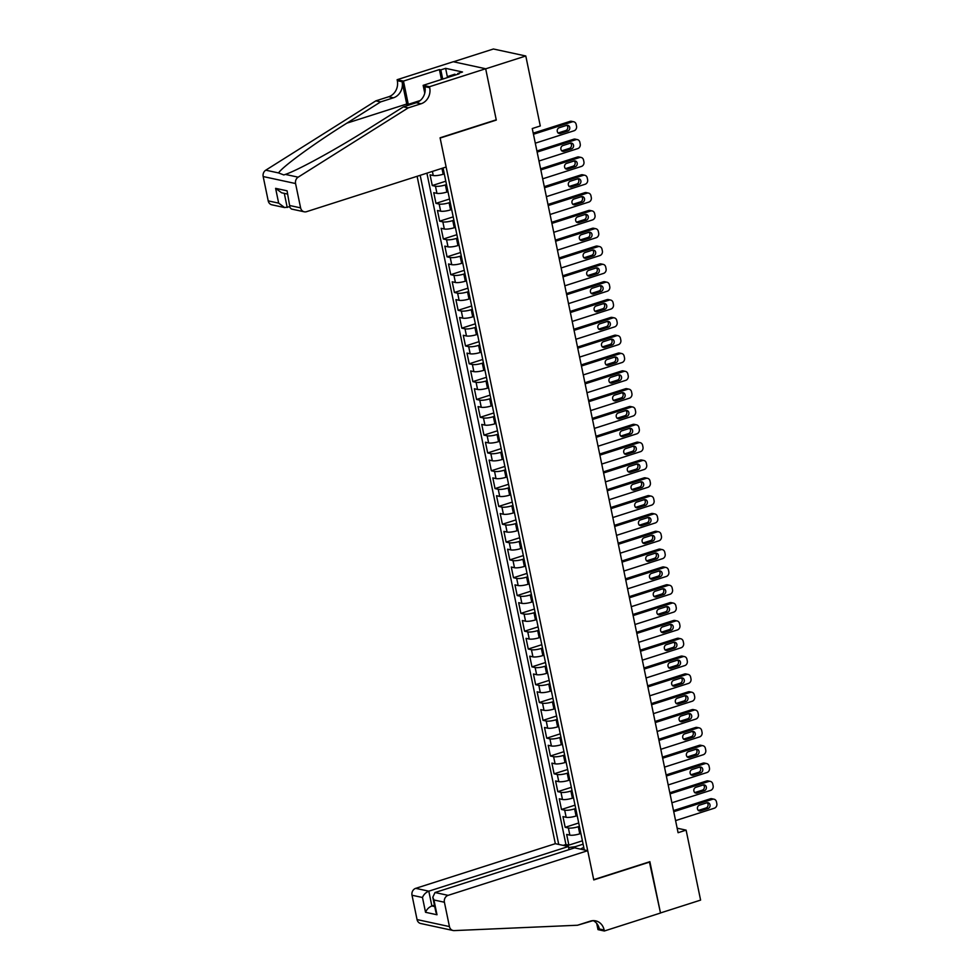 <?xml version="1.0" encoding="UTF-8"?>
<svg xmlns="http://www.w3.org/2000/svg" width="980" height="980" viewBox="0 0 980 980"><rect width="100%" height="100%" fill="white"/><g stroke="black" fill="none" stroke-linecap="round" stroke-linejoin="round"><path stroke-width="1.47" d="M417.113 176.302L555.329 843.694L415.716 888.346L428.811 891.175L431.874 905.973L434.728 906.598M453.458 61.777L493.418 49L525.795 55.995L485.688 68.833L496.297 120.087L440.13 138.058L593.709 879.66L649.875 861.69L660.483 912.944L700.602 900.106L686.11 830.134L677.155 828.198M444.295 173.877L443.18 174.232A7.46 1.617 168.3 0 1 433.258 175.53L430.061 174.832L432.278 185.539L445.802 181.202M447.983 191.7L446.868 192.056A7.46 1.617 -11.7 0 1 436.945 193.354L433.748 192.668L435.965 203.362L449.502 199.026M451.67 209.524L450.555 209.879A7.46 1.617 -11.7 0 1 440.645 211.178L437.448 210.492L439.665 221.186L453.189 216.862M455.369 227.36L454.255 227.715A7.46 1.617 -11.7 0 1 444.332 229.014L441.135 228.316L443.352 239.01L456.888 234.686M459.057 245.184L457.942 245.539A7.46 1.617 -11.7 0 1 448.019 246.838L444.834 246.139L447.039 256.846L460.576 252.509M462.744 263.007L461.641 263.363A7.46 1.617 -11.7 0 1 451.719 264.661L448.522 263.975L450.739 274.67L464.263 270.345M466.443 280.831L465.329 281.199A7.46 1.617 -11.7 0 1 455.406 282.485L452.209 281.799L454.426 292.493L467.962 288.169M470.13 298.667L469.016 299.023A7.46 1.617 -11.7 0 1 459.106 300.321L455.908 299.623L458.126 310.317L471.649 305.993M473.83 316.491L472.715 316.846A7.46 1.617 -11.7 0 1 462.793 318.145L459.596 317.459L461.813 328.153L475.337 323.817M477.517 334.315L476.403 334.67A7.46 1.617 -11.7 0 1 466.48 335.969L463.283 335.283L465.5 345.977L479.036 341.652M481.205 352.151L480.09 352.506A7.46 1.617 -11.7 0 1 470.18 353.792L466.982 353.106L469.2 363.801L482.724 359.476M484.904 369.974L483.789 370.33A7.46 1.617 -11.7 0 1 473.867 371.628L470.67 370.93L472.887 381.624L486.423 377.3M488.591 387.798L487.477 388.154A7.46 1.617 -11.7 0 1 477.554 389.452L474.369 388.766L476.574 399.46L490.11 395.124M492.279 405.622L491.176 405.977A7.46 1.617 -11.7 0 1 481.254 407.276L478.056 406.59L480.274 417.284L493.798 412.96M495.978 423.458L494.863 423.813A7.46 1.617 -11.7 0 1 484.941 425.1L481.744 424.413L483.961 435.108L497.497 430.784M499.665 441.282L498.551 441.637A7.46 1.617 -11.7 0 1 488.628 442.935L485.443 442.237L487.66 452.944L501.184 448.607M503.365 459.106L502.25 459.461A7.46 1.617 -11.7 0 1 492.327 460.759L489.13 460.073L491.348 470.768L504.872 466.431M507.052 476.929L505.937 477.285A7.46 1.617 -11.7 0 1 496.015 478.583L492.818 477.897L495.035 488.591L508.571 484.267M510.739 494.765L509.625 495.121A7.46 1.617 -11.7 0 1 499.714 496.419L496.517 495.721L498.734 506.415L512.258 502.091M514.439 512.589L513.324 512.944A7.46 1.617 -11.7 0 1 503.402 514.243L500.204 513.545L502.422 524.251L515.958 519.915M518.126 530.413L517.011 530.768A7.46 1.617 -11.7 0 1 507.089 532.067L503.904 531.38L506.109 542.075L519.645 537.751M521.813 548.237L520.699 548.604A7.46 1.617 -11.7 0 1 510.788 549.89L507.591 549.204L509.808 559.899L523.332 555.574M525.513 566.073L524.398 566.428A7.46 1.617 -11.7 0 1 514.476 567.726L511.278 567.028L513.495 577.722L527.032 573.398M529.2 583.896L528.085 584.252A7.46 1.617 -11.7 0 1 518.163 585.55L514.978 584.864L517.183 595.558L530.719 591.222M532.887 601.72L531.785 602.075A7.46 1.617 -11.7 0 1 521.862 603.374L518.665 602.688L520.882 613.382L534.406 609.058M536.587 619.556L535.472 619.911A7.46 1.617 -11.7 0 1 525.549 621.198L522.352 620.512L524.57 631.206L538.106 626.882M540.274 637.38L539.159 637.735A7.46 1.617 -11.7 0 1 529.249 639.034L526.052 638.335L528.269 649.03L541.793 644.705M543.974 655.204L542.859 655.559A7.46 1.617 -11.7 0 1 532.936 656.857L529.739 656.171L531.956 666.865L545.493 662.529M547.661 673.027L546.546 673.383A7.46 1.617 -11.7 0 1 536.624 674.681L533.438 673.995L535.644 684.689L549.18 680.365M551.348 690.863L550.233 691.219A7.46 1.617 -11.7 0 1 540.323 692.517L537.126 691.819L539.343 702.513L552.867 698.189M555.048 708.687L553.933 709.042A7.46 1.617 -11.7 0 1 544.01 710.341L540.813 709.643L543.03 720.349L556.567 716.013M558.735 726.511L557.62 726.866A7.46 1.617 -11.7 0 1 547.698 728.164L544.513 727.479L546.718 738.173L560.254 733.836M562.422 744.335L561.32 744.69A7.46 1.617 -11.7 0 1 551.397 745.988L548.2 745.302L550.417 755.997L563.941 751.672M566.121 762.17L565.007 762.526A7.46 1.617 -11.7 0 1 555.084 763.824L551.887 763.126L554.104 773.82L567.641 769.496M569.809 779.994L568.694 780.35A7.46 1.617 -11.7 0 1 558.784 781.648L555.587 780.95L557.804 791.656L571.328 787.32M573.508 797.818L572.394 798.173A7.46 1.617 -11.7 0 1 562.471 799.472L559.274 798.786L561.491 809.48L575.015 805.156M577.196 815.642L576.081 816.009A7.46 1.617 -11.7 0 1 566.158 817.295L562.961 816.61L565.178 827.304L578.715 822.98M525.795 55.995L540.286 125.967L532.263 128.539L678.087 832.706L686.11 830.134M584.301 849.954L443.07 167.996M420.175 175.322L558.735 844.429M579.413 826.348L578.298 826.704A7.46 1.617 168.3 0 1 568.376 828.002L565.178 827.304M580.883 833.478L579.768 833.833L578.298 826.704M575.713 808.512L574.611 808.867A7.46 1.617 168.3 0 1 564.688 810.166L561.491 809.48M572.026 790.689L570.911 791.044A7.46 1.617 168.3 0 1 560.989 792.342L557.804 791.656M568.339 772.865L567.224 773.22A7.46 1.617 168.3 0 1 557.302 774.519L554.104 773.82M564.639 755.041L563.524 755.396A7.46 1.617 168.3 0 1 553.614 756.683L550.417 755.997M560.952 737.205L559.837 737.56A7.46 1.617 168.3 0 1 549.915 738.859L546.718 738.173M557.265 719.381L556.15 719.736A7.46 1.617 168.3 0 1 546.227 721.035L543.03 720.349M553.565 701.558L552.451 701.913A7.46 1.617 168.3 0 1 542.54 703.211L539.343 702.513M549.878 683.721L548.763 684.089A7.46 1.617 168.3 0 1 538.841 685.375L535.644 684.689M546.179 665.898L545.076 666.253A7.46 1.617 168.3 0 1 535.154 667.552L531.956 666.865M542.491 648.074L541.377 648.429A7.46 1.617 168.3 0 1 531.454 649.728L528.269 649.03M538.804 630.25L537.689 630.606A7.46 1.617 168.3 0 1 527.767 631.904L524.57 631.206M535.105 612.414L533.99 612.77A7.46 1.617 168.3 0 1 524.08 614.068L520.882 613.382M531.417 594.591L530.303 594.946A7.46 1.617 168.3 0 1 520.38 596.244L517.183 595.558M527.73 576.767L526.615 577.122A7.46 1.617 168.3 0 1 516.693 578.421L513.495 577.722M524.03 558.943L522.916 559.298A7.46 1.617 168.3 0 1 513.005 560.597L509.808 559.899M520.343 541.107L519.229 541.462A7.46 1.617 168.3 0 1 509.306 542.761L506.109 542.075M516.644 523.283L515.541 523.639A7.46 1.617 168.3 0 1 505.619 524.937L502.422 524.251M512.957 505.46L511.842 505.815A7.46 1.617 168.3 0 1 501.919 507.113L498.734 506.415M509.269 487.636L508.155 487.991A7.46 1.617 168.3 0 1 498.232 489.277L495.035 488.591M505.57 469.8L504.455 470.155A7.46 1.617 168.3 0 1 494.545 471.454L491.348 470.768M501.883 451.976L500.768 452.331A7.46 1.617 168.3 0 1 490.845 453.63L487.66 452.944M498.195 434.152L497.081 434.507A7.46 1.617 168.3 0 1 487.158 435.806L483.961 435.108M494.496 416.316L493.381 416.684A7.46 1.617 168.3 0 1 483.471 417.97L480.274 417.284M490.809 398.493L489.694 398.848A7.46 1.617 168.3 0 1 479.771 400.146L476.574 399.46M487.109 380.669L486.007 381.024A7.46 1.617 168.3 0 1 476.084 382.323L472.887 381.624M483.422 362.845L482.307 363.2A7.46 1.617 168.3 0 1 472.385 364.499L469.2 363.801M479.735 345.009L478.62 345.364A7.46 1.617 168.3 0 1 468.697 346.663L465.5 345.977M476.035 327.185L474.92 327.541A7.46 1.617 168.3 0 1 465.01 328.839L461.813 328.153M472.348 309.362L471.233 309.717A7.46 1.617 168.3 0 1 461.31 311.015L458.126 310.317M468.661 291.538L467.546 291.893A7.46 1.617 168.3 0 1 457.623 293.192L454.426 292.493M464.961 273.702L463.846 274.057A7.46 1.617 168.3 0 1 453.936 275.356L450.739 274.67M461.274 255.878L460.159 256.233A7.46 1.617 168.3 0 1 450.237 257.532L447.039 256.846M457.587 238.054L456.472 238.41A7.46 1.617 168.3 0 1 446.549 239.708L443.352 239.01M453.887 220.231L452.772 220.586A7.46 1.617 168.3 0 1 442.85 221.872L439.665 221.186M450.2 202.395L449.085 202.75A7.46 1.617 168.3 0 1 439.163 204.048L435.965 203.362M446.5 184.571L445.398 184.926A7.46 1.617 168.3 0 1 435.475 186.225L432.278 185.539M426.913 173.166L565.938 844.503L568.878 845.128L582.402 840.803M579.768 833.833A7.46 1.617 -11.7 0 1 569.858 835.132L566.661 834.433L568.878 845.128M580.442 849.121L583.762 847.345M583.1 844.172L575.248 846.683L575.529 848.055M565.938 844.503L563.169 845.385M568.621 847.553L575.248 846.683M533.451 134.26L572.21 121.863A3.724 3.271 102.2 0 1 576.167 124.399L576.534 126.187A3.724 3.271 102.2 0 1 574.06 130.769L535.301 143.178M573.741 121.777L571.548 121.312A3.724 3.271 -77.8 0 0 570.029 121.385L533.218 133.158M566.771 125.318A2.989 2.622 -77.8 0 1 567.947 131.014L560.254 133.476A2.989 2.622 -77.8 0 1 559.066 127.78L566.771 125.318M566.832 125.293A2.989 2.622 -77.8 0 1 565.766 130.548L558.061 133.011A2.989 2.622 -77.8 0 1 558 133.023M447.431 77.579L448.485 76.244L454.904 74.186L455.59 74.97M448.485 76.244L449.171 77.016M446.133 167.017L306.532 211.68A5.598 4.912 102.2 0 1 304.241 211.803A5.598 4.912 102.2 0 1 300.603 207.87L295.568 183.542L263.179 176.547A5.598 4.912 -77.8 0 1 265.764 170.177L375.83 100.867L388.668 96.763A13.059 11.454 102.2 0 0 397.317 80.691L397.121 79.711L453.274 61.74L485.663 68.747L496.235 119.817L440.081 137.788L446.133 167.017M375.83 100.867L380.62 101.908L346.871 123.162C314.384 143.423 282.13 166.931 278.577 172.946L283.832 174.942L285.339 174.416C297.834 170.324 337.647 148.446 369.68 128.086L403.429 106.832L416.267 102.729A13.059 11.454 102.2 0 0 424.916 86.656L429.705 87.698L429.497 86.718L485.663 68.747M403.429 106.832L408.219 107.874L421.057 103.77A13.059 11.454 102.2 0 0 429.705 87.698M346.871 123.162L406.725 104.015L402.106 81.732A13.059 11.454 102.2 0 1 393.458 97.804L380.62 101.908M268.214 200.875L278.675 203.142L284.653 207.576L271.852 204.808A5.598 4.912 -77.8 0 1 268.214 200.875L263.179 176.547M285.339 174.416L298.153 177.172L408.219 107.874M441.453 79.49L439.408 69.58L440.804 69.886L442.715 79.086M457.844 74.247L457.697 73.537L462.511 71.993L445.618 68.343L440.804 69.886M457.697 73.537L459.093 73.843L423.152 85.346L429.497 86.718M397.121 79.711L403.466 81.083L408.28 104.346A20.984 8.992 -107.7 0 0 408.464 105.228M439.408 69.58L403.466 81.083M289.786 206.694L284.653 207.576M406.725 104.015A24.292 10.413 -107.7 0 0 407.092 105.656M424.769 93.124L423.152 85.346M298.153 177.172A5.598 4.912 102.2 0 0 295.568 183.542M445.618 68.343L447.505 77.469M278.675 203.142L275.613 188.344L281.591 192.778L287.152 193.979M275.613 188.344L287.079 190.818L289.97 207.552L291.44 209.034L304.241 211.803M287.079 190.818L289.97 207.552M569.062 849.648L568.412 846.512L428.811 891.175C425.81 892.413 423.691 894.52 422.478 897.496L412.017 895.242L417.051 919.571L449.44 926.578A5.598 4.912 102.2 0 0 453.079 930.498A5.598 4.912 102.2 0 0 454.181 930.596L577.49 925.243L590.327 921.139A13.059 11.454 -77.8 0 1 595.668 920.857A13.059 11.454 -77.8 0 1 604.146 930.02L604.341 931L660.508 913.029L649.397 861.849M568.412 846.512L555.329 843.694M649.936 861.959L593.77 879.93L587.718 850.689L448.105 895.353A5.598 4.912 102.2 0 0 444.406 902.237L449.44 926.578M593.108 920.637L577.575 925.218M604.341 931L597.996 929.628L596.71 923.417M587.718 850.689L574.623 847.859L435.022 892.523L448.105 895.353M453.079 930.498L420.69 923.503A5.598 4.912 -77.8 0 1 417.051 919.571M412.017 895.242A5.598 4.912 -77.8 0 1 415.716 888.346M593.206 920.637A13.059 11.454 -77.8 0 1 599.344 928.979L604.146 930.02M434.434 905.153L431.874 905.973C428.873 907.211 426.766 909.317 425.541 912.294L422.478 897.496M444.406 902.237L433.944 899.983L432.793 897.227L435.022 892.523M433.944 899.983L437.007 914.769L435.855 912.025L432.793 897.227M537.138 152.084L575.909 139.687A3.724 3.271 102.2 0 1 579.854 142.222L580.221 144.011A3.724 3.271 102.2 0 1 577.747 148.605L538.988 161.002M577.428 139.613L575.248 139.136A3.724 3.271 -77.8 0 0 573.716 139.209L536.918 150.994M570.458 143.141A2.989 2.622 -77.8 0 1 571.646 148.85L563.941 151.312A2.989 2.622 -77.8 0 1 562.765 145.603L570.458 143.141M570.532 143.117A2.989 2.622 -77.8 0 1 569.454 148.372L561.748 150.834A2.989 2.622 -77.8 0 1 561.687 150.859M540.838 169.92L579.596 157.511A3.724 3.271 102.2 0 1 583.541 160.059L583.921 161.835A3.724 3.271 102.2 0 1 581.446 166.429L542.675 178.826M581.128 157.437L578.935 156.959A3.724 3.271 -77.8 0 0 577.404 157.045L540.605 168.817M574.158 160.965A2.989 2.622 -77.8 0 1 575.334 166.674L567.628 169.136A2.989 2.622 -77.8 0 1 566.452 163.427L574.158 160.965M574.219 160.953A2.989 2.622 -77.8 0 1 573.141 166.196L565.448 168.658A2.989 2.622 -77.8 0 1 565.374 168.683M544.525 187.744L583.284 175.346A3.724 3.271 102.2 0 1 587.24 177.882L587.608 179.659A3.724 3.271 102.2 0 1 585.134 184.252L546.375 196.662M584.815 175.261L582.622 174.783A3.724 3.271 -77.8 0 0 581.103 174.869L544.292 186.641M577.845 178.789A2.989 2.622 -77.8 0 1 579.021 184.497L571.328 186.96A2.989 2.622 -77.8 0 1 570.14 181.263L577.845 178.789M577.906 178.776A2.989 2.622 -77.8 0 1 576.84 184.02L569.135 186.494A2.989 2.622 -77.8 0 1 569.074 186.506M548.212 205.567L586.983 193.17A3.724 3.271 102.2 0 1 590.928 195.706L591.295 197.495A3.724 3.271 102.2 0 1 588.833 202.076L550.062 214.485M588.502 193.085L586.322 192.619A3.724 3.271 -77.8 0 0 584.791 192.693L547.991 204.465M581.532 196.625A2.989 2.622 -77.8 0 1 582.72 202.321L575.015 204.796A2.989 2.622 -77.8 0 1 573.839 199.087L581.532 196.625M581.606 196.6A2.989 2.622 -77.8 0 1 580.528 201.856L572.822 204.318A2.989 2.622 -77.8 0 1 572.761 204.342M551.912 223.391L590.671 210.994A3.724 3.271 102.2 0 1 594.615 213.53L594.995 215.318A3.724 3.271 102.2 0 1 592.52 219.912L553.761 232.309M592.202 210.921L590.009 210.443A3.724 3.271 -77.8 0 0 588.49 210.529L551.679 222.301M585.232 214.449A2.989 2.622 -77.8 0 1 586.408 220.157L578.702 222.619A2.989 2.622 -77.8 0 1 577.526 216.911L585.232 214.449M585.293 214.424A2.989 2.622 -77.8 0 1 584.227 219.679L576.522 222.142A2.989 2.622 -77.8 0 1 576.448 222.166M555.599 241.227L594.37 228.818A3.724 3.271 102.2 0 1 598.315 231.366L598.682 233.142A3.724 3.271 102.2 0 1 596.207 237.736L557.449 250.133M595.889 228.744L593.709 228.267A3.724 3.271 -77.8 0 0 592.177 228.352L555.378 240.125M588.919 232.272A2.989 2.622 -77.8 0 1 590.107 237.981L582.402 240.443A2.989 2.622 -77.8 0 1 581.214 234.735L588.919 232.272M588.992 232.26A2.989 2.622 -77.8 0 1 587.914 237.503L580.209 239.965A2.989 2.622 -77.8 0 1 580.148 239.99M559.298 259.051L598.057 246.654A3.724 3.271 102.2 0 1 602.002 249.19L602.369 250.966A3.724 3.271 102.2 0 1 599.907 255.56L561.136 267.969M599.589 246.568L597.396 246.103A3.724 3.271 -77.8 0 0 595.865 246.176L559.066 257.948M592.618 250.096A2.989 2.622 -77.8 0 1 593.794 255.805L586.089 258.267A2.989 2.622 -77.8 0 1 584.913 252.571L592.618 250.096M592.68 250.084A2.989 2.622 -77.8 0 1 591.601 255.339L583.909 257.801A2.989 2.622 -77.8 0 1 583.835 257.814M562.986 276.875L601.745 264.478A3.724 3.271 102.2 0 1 605.701 267.013L606.069 268.802A3.724 3.271 102.2 0 1 603.594 273.396L564.835 285.793M603.276 264.392L601.083 263.926A3.724 3.271 -77.8 0 0 599.564 264L562.753 275.772M596.306 267.932A2.989 2.622 -77.8 0 1 597.482 273.628L589.788 276.103A2.989 2.622 -77.8 0 1 588.6 270.394L596.306 267.932M596.367 267.908A2.989 2.622 -77.8 0 1 595.301 273.163L587.596 275.625A2.989 2.622 -77.8 0 1 587.535 275.65M566.673 294.711L605.444 282.301A3.724 3.271 102.2 0 1 609.389 284.837L609.756 286.625A3.724 3.271 102.2 0 1 607.282 291.219L568.523 303.616M606.963 282.228L604.783 281.75A3.724 3.271 -77.8 0 0 603.251 281.836L566.452 293.608M599.993 285.756A2.989 2.622 -77.8 0 1 601.181 291.464L593.476 293.927A2.989 2.622 -77.8 0 1 592.3 288.218L599.993 285.756M600.066 285.731A2.989 2.622 -77.8 0 1 598.988 290.987L591.283 293.449A2.989 2.622 -77.8 0 1 591.222 293.473M570.372 312.534L609.131 300.125A3.724 3.271 102.2 0 1 613.076 302.673L613.443 304.449A3.724 3.271 102.2 0 1 610.981 309.043L572.21 321.44M610.663 300.052L608.47 299.574A3.724 3.271 -77.8 0 0 606.938 299.66L570.14 311.432M603.692 303.579A2.989 2.622 -77.8 0 1 604.868 309.288L597.163 311.75A2.989 2.622 -77.8 0 1 595.987 306.042L603.692 303.579M603.754 303.567A2.989 2.622 -77.8 0 1 602.676 308.81L594.983 311.285A2.989 2.622 -77.8 0 1 594.909 311.297M574.06 330.358L612.819 317.961A3.724 3.271 102.2 0 1 616.775 320.497L617.143 322.273A3.724 3.271 102.2 0 1 614.668 326.867L575.909 339.276M614.35 317.875L612.157 317.41A3.724 3.271 -77.8 0 0 610.638 317.483L573.827 329.255M607.38 321.416A2.989 2.622 -77.8 0 1 608.556 327.112L600.863 329.574A2.989 2.622 -77.8 0 1 599.674 323.878L607.38 321.416M607.441 321.391A2.989 2.622 -77.8 0 1 606.375 326.646L598.67 329.109A2.989 2.622 -77.8 0 1 598.609 329.121M577.747 348.182L616.518 335.785A3.724 3.271 102.2 0 1 620.463 338.321L620.83 340.109A3.724 3.271 102.2 0 1 618.368 344.703L579.596 357.1M618.037 335.699L615.857 335.234A3.724 3.271 -77.8 0 0 614.325 335.307L577.526 347.091M611.067 339.239A2.989 2.622 -77.8 0 1 612.255 344.948L604.55 347.41A2.989 2.622 -77.8 0 1 603.374 341.702L611.067 339.239M611.14 339.215A2.989 2.622 -77.8 0 1 610.062 344.47L602.357 346.932A2.989 2.622 -77.8 0 1 602.296 346.957M581.446 366.018L620.205 353.609A3.724 3.271 102.2 0 1 624.15 356.157L624.529 357.933A3.724 3.271 102.2 0 1 622.055 362.526L583.284 374.924M621.737 353.535L619.544 353.057A3.724 3.271 -77.8 0 0 618.025 353.143L581.214 364.915M614.766 357.063A2.989 2.622 -77.8 0 1 615.942 362.772L608.237 365.234A2.989 2.622 -77.8 0 1 607.061 359.525L614.766 357.063M614.827 357.038A2.989 2.622 -77.8 0 1 613.762 362.294L606.057 364.756A2.989 2.622 -77.8 0 1 605.983 364.781M585.134 383.841L623.905 371.445A3.724 3.271 102.2 0 1 627.849 373.98L628.217 375.757A3.724 3.271 102.2 0 1 625.742 380.35L586.983 392.747M625.424 371.359L623.243 370.881A3.724 3.271 -77.8 0 0 621.712 370.967L584.913 382.739M618.454 374.887A2.989 2.622 -77.8 0 1 619.642 380.595L611.937 383.058A2.989 2.622 -77.8 0 1 610.748 377.361L618.454 374.887M618.527 374.875A2.989 2.622 -77.8 0 1 617.449 380.118L609.744 382.592A2.989 2.622 -77.8 0 1 609.683 382.604M588.833 401.665L627.592 389.268A3.724 3.271 102.2 0 1 631.537 391.804L631.904 393.593A3.724 3.271 102.2 0 1 629.442 398.174L590.671 410.583M629.123 389.183L626.931 388.717A3.724 3.271 -77.8 0 0 625.399 388.791L588.6 400.563M622.153 392.723A2.989 2.622 -77.8 0 1 623.329 398.419L615.624 400.881A2.989 2.622 -77.8 0 1 614.448 395.185L622.153 392.723M622.214 392.698A2.989 2.622 -77.8 0 1 621.136 397.954L613.443 400.416A2.989 2.622 -77.8 0 1 613.37 400.44M592.52 419.489L631.279 407.092A3.724 3.271 102.2 0 1 635.236 409.628L635.604 411.416A3.724 3.271 102.2 0 1 633.129 416.01L594.37 428.407M632.811 407.019L630.618 406.541A3.724 3.271 -77.8 0 0 629.099 406.614L592.288 418.399M625.84 410.547A2.989 2.622 -77.8 0 1 627.016 416.255L619.323 418.717A2.989 2.622 -77.8 0 1 618.135 413.009L625.84 410.547M625.902 410.522A2.989 2.622 -77.8 0 1 624.836 415.777L617.13 418.24A2.989 2.622 -77.8 0 1 617.069 418.264M596.207 437.325L634.979 424.916A3.724 3.271 102.2 0 1 638.923 427.464L639.291 429.24A3.724 3.271 102.2 0 1 636.816 433.834L598.057 446.231M636.498 424.842L634.317 424.365A3.724 3.271 -77.8 0 0 632.786 424.45L595.987 436.223M629.528 428.37A2.989 2.622 -77.8 0 1 630.716 434.079L623.01 436.541A2.989 2.622 -77.8 0 1 621.822 430.833L629.528 428.37M629.601 428.358A2.989 2.622 -77.8 0 1 628.523 433.601L620.818 436.063A2.989 2.622 -77.8 0 1 620.757 436.088M599.907 455.149L638.666 442.752A3.724 3.271 102.2 0 1 642.611 445.288L642.978 447.064A3.724 3.271 102.2 0 1 640.516 451.658L601.745 464.067M640.197 442.666L638.005 442.188A3.724 3.271 -77.8 0 0 636.473 442.274L599.674 454.046M633.227 446.194A2.989 2.622 -77.8 0 1 634.403 451.903L626.698 454.365A2.989 2.622 -77.8 0 1 625.522 448.668L633.227 446.194M633.288 446.182A2.989 2.622 -77.8 0 1 632.21 451.437L624.517 453.899A2.989 2.622 -77.8 0 1 624.444 453.912M603.594 472.973L642.353 460.576A3.724 3.271 102.2 0 1 646.31 463.111L646.678 464.9A3.724 3.271 102.2 0 1 644.203 469.494L605.444 481.891M643.885 460.49L641.692 460.024A3.724 3.271 -77.8 0 0 640.173 460.098L603.362 471.87M636.914 464.03A2.989 2.622 -77.8 0 1 638.09 469.726L630.397 472.201A2.989 2.622 -77.8 0 1 629.209 466.492L636.914 464.03M636.976 464.005A2.989 2.622 -77.8 0 1 635.91 469.261L628.205 471.723A2.989 2.622 -77.8 0 1 628.143 471.748M607.282 490.796L646.053 478.399A3.724 3.271 102.2 0 1 649.997 480.935L650.365 482.724A3.724 3.271 102.2 0 1 647.89 487.317L609.131 499.714M647.572 478.326L645.391 477.848A3.724 3.271 -77.8 0 0 643.86 477.934L607.061 489.706M640.602 481.854A2.989 2.622 -77.8 0 1 641.79 487.562L634.085 490.024A2.989 2.622 -77.8 0 1 632.909 484.316L640.602 481.854M640.675 481.829A2.989 2.622 -77.8 0 1 639.597 487.085L631.892 489.547A2.989 2.622 -77.8 0 1 631.831 489.571M610.981 508.632L649.74 496.223A3.724 3.271 102.2 0 1 653.685 498.771L654.064 500.547A3.724 3.271 102.2 0 1 651.59 505.141L612.819 517.538M651.271 496.149L649.079 495.672A3.724 3.271 -77.8 0 0 647.56 495.758L610.748 507.53M644.301 499.678A2.989 2.622 -77.8 0 1 645.477 505.386L637.772 507.848A2.989 2.622 -77.8 0 1 636.596 502.14L644.301 499.678M644.362 499.665A2.989 2.622 -77.8 0 1 643.297 504.908L635.591 507.371A2.989 2.622 -77.8 0 1 635.518 507.395M614.668 526.456L653.439 514.059A3.724 3.271 102.2 0 1 657.384 516.595L657.752 518.371A3.724 3.271 102.2 0 1 655.277 522.965L616.518 535.374M654.958 513.973L652.778 513.508A3.724 3.271 -77.8 0 0 651.247 513.581L614.448 525.354M647.988 517.514A2.989 2.622 -77.8 0 1 649.177 523.21L641.471 525.672A2.989 2.622 -77.8 0 1 640.283 519.976L647.988 517.514M648.062 517.489A2.989 2.622 -77.8 0 1 646.984 522.744L639.279 525.207A2.989 2.622 -77.8 0 1 639.217 525.219M618.368 544.28L657.127 531.883A3.724 3.271 102.2 0 1 661.071 534.418L661.439 536.207A3.724 3.271 102.2 0 1 658.977 540.801L620.205 553.198M658.658 531.797L656.465 531.332A3.724 3.271 -77.8 0 0 654.934 531.405L618.135 543.177M651.676 535.337A2.989 2.622 -77.8 0 1 652.864 541.034L645.159 543.508A2.989 2.622 -77.8 0 1 643.983 537.799L651.676 535.337M651.749 535.313A2.989 2.622 -77.8 0 1 650.671 540.568L642.978 543.03A2.989 2.622 -77.8 0 1 642.905 543.055M622.055 562.116L660.814 549.707A3.724 3.271 102.2 0 1 664.771 552.242L665.138 554.031A3.724 3.271 102.2 0 1 662.664 558.625L623.905 571.022M662.345 549.633L660.153 549.155A3.724 3.271 -77.8 0 0 658.634 549.241L621.822 561.013M655.375 553.161A2.989 2.622 -77.8 0 1 656.551 558.87L648.858 561.332A2.989 2.622 -77.8 0 1 647.67 555.623L655.375 553.161M655.436 553.137A2.989 2.622 -77.8 0 1 654.37 558.392L646.665 560.854A2.989 2.622 -77.8 0 1 646.592 560.879M625.742 579.94L664.514 567.53A3.724 3.271 102.2 0 1 668.458 570.078L668.826 571.855A3.724 3.271 102.2 0 1 666.351 576.448L627.592 588.845M666.033 567.457L663.852 566.979A3.724 3.271 -77.8 0 0 662.321 567.065L625.522 578.837M659.062 570.985A2.989 2.622 -77.8 0 1 660.251 576.693L652.545 579.155A2.989 2.622 -77.8 0 1 651.357 573.447L659.062 570.985M659.136 570.973A2.989 2.622 -77.8 0 1 658.058 576.216L650.352 578.69A2.989 2.622 -77.8 0 1 650.291 578.702M629.442 597.763L668.201 585.366A3.724 3.271 102.2 0 1 672.145 587.902L672.513 589.691A3.724 3.271 102.2 0 1 670.051 594.272L631.279 606.681M669.732 585.28L667.539 584.815A3.724 3.271 -77.8 0 0 666.008 584.889L629.209 596.661M662.762 588.821A2.989 2.622 -77.8 0 1 663.938 594.517L656.233 596.979A2.989 2.622 -77.8 0 1 655.057 591.283L662.762 588.821M662.823 588.796A2.989 2.622 -77.8 0 1 661.745 594.052L654.052 596.514A2.989 2.622 -77.8 0 1 653.979 596.526M633.129 615.587L671.888 603.19A3.724 3.271 102.2 0 1 675.845 605.726L676.212 607.514A3.724 3.271 102.2 0 1 673.738 612.108L634.979 624.505M673.419 603.104L671.227 602.639A3.724 3.271 -77.8 0 0 669.708 602.712L632.896 614.497M666.449 606.645A2.989 2.622 -77.8 0 1 667.625 612.353L659.932 614.815A2.989 2.622 -77.8 0 1 658.744 609.107L666.449 606.645M666.51 606.62A2.989 2.622 -77.8 0 1 665.445 611.875L657.739 614.338A2.989 2.622 -77.8 0 1 657.678 614.362M636.816 633.423L675.588 621.014A3.724 3.271 102.2 0 1 679.532 623.562L679.899 625.338A3.724 3.271 102.2 0 1 677.425 629.932L638.666 642.329M677.107 620.94L674.926 620.463A3.724 3.271 -77.8 0 0 673.395 620.548L636.596 632.321M670.136 624.468A2.989 2.622 -77.8 0 1 671.325 630.177L663.619 632.639A2.989 2.622 -77.8 0 1 662.443 626.931L670.136 624.468M670.21 624.444A2.989 2.622 -77.8 0 1 669.132 629.699L661.427 632.161A2.989 2.622 -77.8 0 1 661.365 632.186M640.516 651.247L679.275 638.85A3.724 3.271 102.2 0 1 683.219 641.386L683.599 643.162A3.724 3.271 102.2 0 1 681.125 647.755L642.353 660.165M680.806 638.764L678.613 638.286A3.724 3.271 -77.8 0 0 677.094 638.372L640.283 650.144M673.836 642.292A2.989 2.622 -77.8 0 1 675.012 648.001L667.307 650.463A2.989 2.622 -77.8 0 1 666.13 644.767L673.836 642.292M673.897 642.28A2.989 2.622 -77.8 0 1 672.831 647.523L665.126 649.997A2.989 2.622 -77.8 0 1 665.053 650.01M644.203 669.071L682.974 656.673A3.724 3.271 102.2 0 1 686.919 659.209L687.286 660.998A3.724 3.271 102.2 0 1 684.812 665.579L646.053 677.989M684.493 656.588L682.301 656.122A3.724 3.271 -77.8 0 0 680.782 656.196L643.983 667.968M677.523 660.128A2.989 2.622 -77.8 0 1 678.711 665.824L671.006 668.287A2.989 2.622 -77.8 0 1 669.818 662.59L677.523 660.128M677.584 660.104A2.989 2.622 -77.8 0 1 676.519 665.359L668.813 667.821A2.989 2.622 -77.8 0 1 668.752 667.846M647.89 686.894L686.662 674.497A3.724 3.271 102.2 0 1 690.606 677.033L690.973 678.822A3.724 3.271 102.2 0 1 688.511 683.415L649.74 695.812M688.181 674.424L686 673.946A3.724 3.271 -77.8 0 0 684.469 674.02L647.67 685.804M681.21 677.952A2.989 2.622 -77.8 0 1 682.399 683.66L674.693 686.123A2.989 2.622 -77.8 0 1 673.517 680.414L681.21 677.952M681.284 677.927A2.989 2.622 -77.8 0 1 680.206 683.183L672.501 685.645A2.989 2.622 -77.8 0 1 672.439 685.669M651.59 704.73L690.349 692.321A3.724 3.271 102.2 0 1 694.306 694.869L694.673 696.645A3.724 3.271 102.2 0 1 692.198 701.239L653.439 713.636M691.88 692.248L689.687 691.77A3.724 3.271 -77.8 0 0 688.168 691.856L651.357 703.628M684.91 695.776A2.989 2.622 -77.8 0 1 686.086 701.484L678.38 703.946A2.989 2.622 -77.8 0 1 677.205 698.238L684.91 695.776M684.971 695.763A2.989 2.622 -77.8 0 1 683.905 701.006L676.2 703.469A2.989 2.622 -77.8 0 1 676.127 703.493M655.277 722.554L694.048 710.157A3.724 3.271 102.2 0 1 697.993 712.693L698.36 714.469A3.724 3.271 102.2 0 1 695.886 719.063L657.127 731.472M695.567 710.071L693.387 709.594A3.724 3.271 -77.8 0 0 691.856 709.679L655.057 721.452M688.597 713.599A2.989 2.622 -77.8 0 1 689.785 719.308L682.08 721.77A2.989 2.622 -77.8 0 1 680.892 716.074L688.597 713.599M688.67 713.587A2.989 2.622 -77.8 0 1 687.592 718.842L679.887 721.305A2.989 2.622 -77.8 0 1 679.826 721.317M658.977 740.378L697.736 727.981A3.724 3.271 102.2 0 1 701.68 730.517L702.048 732.305A3.724 3.271 102.2 0 1 699.585 736.899L660.814 749.296M699.267 727.895L697.074 727.43A3.724 3.271 -77.8 0 0 695.543 727.503L658.744 739.275M692.297 731.435A2.989 2.622 -77.8 0 1 693.473 737.132L685.767 739.606A2.989 2.622 -77.8 0 1 684.591 733.898L692.297 731.435M692.358 731.411A2.989 2.622 -77.8 0 1 691.28 736.666L683.587 739.128A2.989 2.622 -77.8 0 1 683.513 739.153M662.664 758.202L701.423 745.805A3.724 3.271 102.2 0 1 705.38 748.34L705.747 750.129A3.724 3.271 102.2 0 1 703.273 754.723L664.514 767.12M702.954 745.731L700.761 745.253A3.724 3.271 -77.8 0 0 699.242 745.339L662.431 757.111M695.984 749.259A2.989 2.622 -77.8 0 1 697.16 754.967L689.467 757.43A2.989 2.622 -77.8 0 1 688.279 751.721L695.984 749.259M696.045 749.235A2.989 2.622 -77.8 0 1 694.979 754.49L687.274 756.952A2.989 2.622 -77.8 0 1 687.213 756.977M666.351 776.038L705.122 763.628A3.724 3.271 102.2 0 1 709.067 766.176L709.434 767.952A3.724 3.271 102.2 0 1 706.96 772.546L668.201 784.943M706.641 763.555L704.461 763.077A3.724 3.271 -77.8 0 0 702.93 763.163L666.13 774.935M699.671 767.083A2.989 2.622 -77.8 0 1 700.859 772.791L693.154 775.254A2.989 2.622 -77.8 0 1 691.978 769.545L699.671 767.083M699.745 767.071A2.989 2.622 -77.8 0 1 698.667 772.314L690.961 774.776A2.989 2.622 -77.8 0 1 690.9 774.8M670.051 793.861L708.81 781.464A3.724 3.271 102.2 0 1 712.754 784L713.134 785.776A3.724 3.271 102.2 0 1 710.659 790.37L671.888 802.779M710.341 781.379L708.148 780.913A3.724 3.271 -77.8 0 0 706.617 780.986L669.818 792.759M703.37 784.919A2.989 2.622 -77.8 0 1 704.547 790.615L696.841 793.077A2.989 2.622 -77.8 0 1 695.665 787.381L703.37 784.919M703.432 784.894A2.989 2.622 -77.8 0 1 702.354 790.149L694.661 792.612A2.989 2.622 -77.8 0 1 694.587 792.624M673.738 811.685L712.497 799.288A3.724 3.271 102.2 0 1 716.454 801.824L716.821 803.612A3.724 3.271 102.2 0 1 714.346 808.206L675.588 820.603M714.028 799.202L711.835 798.737A3.724 3.271 -77.8 0 0 710.316 798.81L673.517 810.583M707.058 802.742A2.989 2.622 -77.8 0 1 708.234 808.439L700.541 810.913A2.989 2.622 -77.8 0 1 699.353 805.205L707.058 802.742M707.119 802.718A2.989 2.622 -77.8 0 1 706.053 807.973L698.348 810.436A2.989 2.622 -77.8 0 1 698.287 810.46M576.081 816.009L574.611 808.867M572.394 798.173L570.911 791.044M568.694 780.35L567.224 773.22M565.007 762.526L563.524 755.396M561.32 744.69L559.837 737.56M557.62 726.866L556.15 719.736M553.933 709.042L552.451 701.913M550.233 691.219L548.763 684.089M546.546 673.383L545.076 666.253M542.859 655.559L541.377 648.429M539.159 637.735L537.689 630.606M535.472 619.911L533.99 612.77M531.785 602.075L530.303 594.946M528.085 584.252L526.615 577.122M524.398 566.428L522.916 559.298M520.699 548.604L519.229 541.462M517.011 530.768L515.541 523.639M513.324 512.944L511.842 505.815M509.625 495.121L508.155 487.991M505.937 477.285L504.455 470.155M502.25 459.461L500.768 452.331M498.551 441.637L497.081 434.507M494.863 423.813L493.381 416.684M491.176 405.977L489.694 398.848M487.477 388.154L486.007 381.024M483.789 370.33L482.307 363.2M480.09 352.506L478.62 345.364M476.403 334.67L474.92 327.541M472.715 316.846L471.233 309.717M469.016 299.023L467.546 291.893M465.329 281.199L463.846 274.057M461.641 263.363L460.159 256.233M457.942 245.539L456.472 238.41M454.255 227.715L452.772 220.586M450.555 209.879L449.085 202.75M446.868 192.056L445.398 184.926M443.18 174.232L441.955 168.352M433.258 175.53L432.401 171.414M569.858 835.132L568.376 828.002M566.158 817.295L564.688 810.166M562.471 799.472L560.989 792.342M558.784 781.648L557.302 774.519M555.084 763.824L553.614 756.683M551.397 745.988L549.915 738.859M547.698 728.164L546.227 721.035M544.01 710.341L542.54 703.211M540.323 692.517L538.841 685.375M536.624 674.681L535.154 667.552M532.936 656.857L531.454 649.728M529.249 639.034L527.767 631.904M525.549 621.198L524.08 614.068M521.862 603.374L520.38 596.244M518.163 585.55L516.693 578.421M514.476 567.726L513.005 560.597M510.788 549.89L509.306 542.761M507.089 532.067L505.619 524.937M503.402 514.243L501.919 507.113M499.714 496.419L498.232 489.277M496.015 478.583L494.545 471.454M492.327 460.759L490.845 453.63M488.628 442.935L487.158 435.806M484.941 425.1L483.471 417.97M481.254 407.276L479.771 400.146M477.554 389.452L476.084 382.323M473.867 371.628L472.385 364.499M470.18 353.792L468.697 346.663M466.48 335.969L465.01 328.839M462.793 318.145L461.31 311.015M459.106 300.321L457.623 293.192M455.406 282.485L453.936 275.356M451.719 264.661L450.237 257.532M448.019 246.838L446.549 239.708M444.332 229.014L442.85 221.872M440.645 211.178L439.163 204.048M436.945 193.354L435.475 186.225M570.029 121.385L572.21 121.863M567.947 131.014L565.766 130.548M560.254 133.476L558.061 133.011M416.267 102.729L421.057 103.77M393.458 97.804L388.668 96.763M290.141 205.616L300.603 207.87M265.764 170.177L278.577 172.946M402.106 81.732L397.317 80.691M420.224 100.524L408.28 104.346M284.298 193.354L287.226 207.515M437.007 914.769L425.541 912.294M573.716 139.209L575.909 139.687M571.646 148.85L569.454 148.372M563.941 151.312L561.748 150.834M577.404 157.045L579.596 157.511M575.334 166.674L573.141 166.196M567.628 169.136L565.448 168.658M581.103 174.869L583.284 175.346M579.021 184.497L576.84 184.02M571.328 186.96L569.135 186.494M584.791 192.693L586.983 193.17M582.72 202.321L580.528 201.856M575.015 204.796L572.822 204.318M588.49 210.529L590.671 210.994M586.408 220.157L584.227 219.679M578.702 222.619L576.522 222.142M592.177 228.352L594.37 228.818M590.107 237.981L587.914 237.503M582.402 240.443L580.209 239.965M595.865 246.176L598.057 246.654M593.794 255.805L591.601 255.339M586.089 258.267L583.909 257.801M599.564 264L601.745 264.478M597.482 273.628L595.301 273.163M589.788 276.103L587.596 275.625M603.251 281.836L605.444 282.301M601.181 291.464L598.988 290.987M593.476 293.927L591.283 293.449M606.938 299.66L609.131 300.125M604.868 309.288L602.676 308.81M597.163 311.75L594.983 311.285M610.638 317.483L612.819 317.961M608.556 327.112L606.375 326.646M600.863 329.574L598.67 329.109M614.325 335.307L616.518 335.785M612.255 344.948L610.062 344.47M604.55 347.41L602.357 346.932M618.025 353.143L620.205 353.609M615.942 362.772L613.762 362.294M608.237 365.234L606.057 364.756M621.712 370.967L623.905 371.445M619.642 380.595L617.449 380.118M611.937 383.058L609.744 382.592M625.399 388.791L627.592 389.268M623.329 398.419L621.136 397.954M615.624 400.881L613.443 400.416M629.099 406.614L631.279 407.092M627.016 416.255L624.836 415.777M619.323 418.717L617.13 418.24M632.786 424.45L634.979 424.916M630.716 434.079L628.523 433.601M623.01 436.541L620.818 436.063M636.473 442.274L638.666 442.752M634.403 451.903L632.21 451.437M626.698 454.365L624.517 453.899M640.173 460.098L642.353 460.576M638.09 469.726L635.91 469.261M630.397 472.201L628.205 471.723M643.86 477.934L646.053 478.399M641.79 487.562L639.597 487.085M634.085 490.024L631.892 489.547M647.56 495.758L649.74 496.223M645.477 505.386L643.297 504.908M637.772 507.848L635.591 507.371M651.247 513.581L653.439 514.059M649.177 523.21L646.984 522.744M641.471 525.672L639.279 525.207M654.934 531.405L657.127 531.883M652.864 541.034L650.671 540.568M645.159 543.508L642.978 543.03M658.634 549.241L660.814 549.707M656.551 558.87L654.37 558.392M648.858 561.332L646.665 560.854M662.321 567.065L664.514 567.53M660.251 576.693L658.058 576.216M652.545 579.155L650.352 578.69M666.008 584.889L668.201 585.366M663.938 594.517L661.745 594.052M656.233 596.979L654.052 596.514M669.708 602.712L671.888 603.19M667.625 612.353L665.445 611.875M659.932 614.815L657.739 614.338M673.395 620.548L675.588 621.014M671.325 630.177L669.132 629.699M663.619 632.639L661.427 632.161M677.094 638.372L679.275 638.85M675.012 648.001L672.831 647.523M667.307 650.463L665.126 649.997M680.782 656.196L682.974 656.673M678.711 665.824L676.519 665.359M671.006 668.287L668.813 667.821M684.469 674.02L686.662 674.497M682.399 683.66L680.206 683.183M674.693 686.123L672.501 685.645M688.168 691.856L690.349 692.321M686.086 701.484L683.905 701.006M678.38 703.946L676.2 703.469M691.856 709.679L694.048 710.157M689.785 719.308L687.592 718.842M682.08 721.77L679.887 721.305M695.543 727.503L697.736 727.981M693.473 737.132L691.28 736.666M685.767 739.606L683.587 739.128M699.242 745.339L701.423 745.805M697.16 754.967L694.979 754.49M689.467 757.43L687.274 756.952M702.93 763.163L705.122 763.628M700.859 772.791L698.667 772.314M693.154 775.254L690.961 774.776M706.617 780.986L708.81 781.464M704.547 790.615L702.354 790.149M696.841 793.077L694.661 792.612M710.316 798.81L712.497 799.288M708.234 808.439L706.053 807.973M700.541 810.913L698.348 810.436"/></g></svg>
